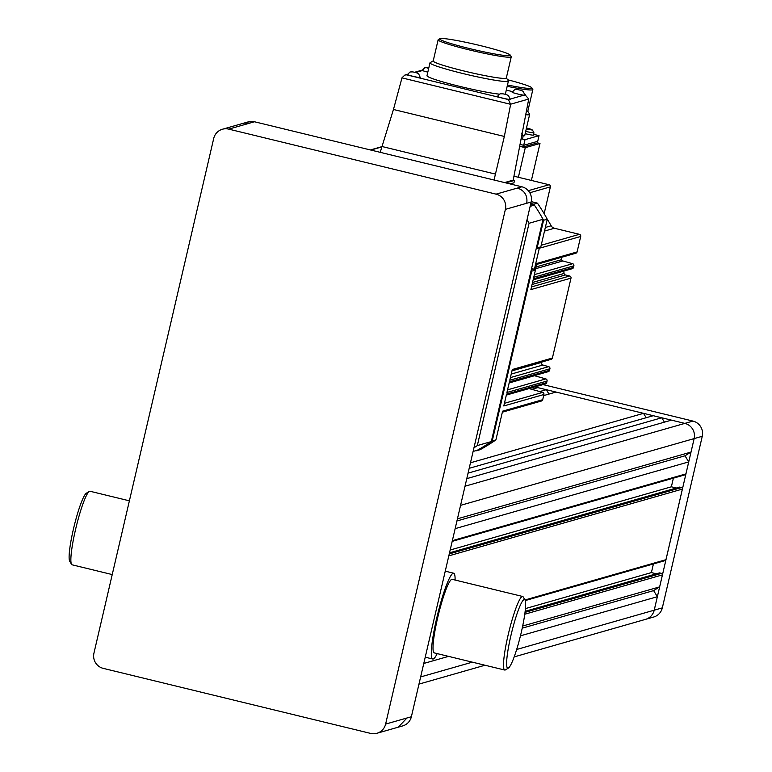 <?xml version="1.0" encoding="UTF-8"?>
<svg xmlns="http://www.w3.org/2000/svg" width="772" height="772" viewBox="0 0 772 772"><rect width="100%" height="100%" fill="white"/><g stroke="black" fill="none" stroke-linecap="round" stroke-linejoin="round"><path stroke-width="1.16" d="M508.14 668.166A35.329 4.671 -76.3 0 1 510.977 635.317A35.329 4.671 -76.3 0 1 524.111 599.535A35.329 4.671 -76.3 0 1 525.008 599.969A35.329 4.671 -76.3 0 1 520.666 634.951A35.329 4.671 -76.3 0 1 508.458 668.021A35.329 4.671 -76.3 0 1 508.14 668.166M449.516 552.829L679.524 487.103L681.464 487.576A1.264 1.245 74.1 0 1 682.39 489.091L665.966 559.681L525.008 599.969L523.213 596.959A37.857 5.008 103.7 0 0 522.644 596.476A37.857 5.008 103.7 0 0 522.258 596.486A37.857 5.008 103.7 0 0 508.497 633.455A37.857 5.008 103.7 0 0 504.753 670.038A37.857 5.008 103.7 0 0 505.139 670.019A37.857 5.008 103.7 0 0 505.486 669.864A37.857 5.008 103.7 0 0 505.843 669.585M434.655 652.88A37.857 5.008 -76.3 0 1 434.269 652.9A37.857 5.008 -76.3 0 1 438.013 616.307A37.857 5.008 -76.3 0 1 451.765 579.347A37.857 5.008 -76.3 0 1 452.16 579.328L522.644 596.476M437.193 653.604A44.158 5.838 -76.3 0 1 433.227 659.008A44.158 5.838 -76.3 0 1 432.774 659.027A44.158 5.838 -76.3 0 1 437.145 616.346A44.158 5.838 -76.3 0 1 453.193 573.22A44.158 5.838 -76.3 0 1 453.647 573.2A44.158 5.838 -76.3 0 1 455.084 580.042M129.387 500.825L90.006 491.253A37.857 5.008 103.7 0 0 89.61 491.262A37.857 5.008 103.7 0 0 89.272 491.417A37.857 5.008 103.7 0 0 76.187 526.851A37.857 5.008 103.7 0 0 71.545 564.322A37.857 5.008 103.7 0 0 72.114 564.814L112.229 574.571M469.183 468.315L653.257 415.703L661.749 417.768L664.422 422.159M661.749 417.768L468.064 473.12M534.89 386.917L684.861 423.394L671.486 420.142L466.78 478.64M542.986 384.601L692.957 421.078A12.622 12.468 74.1 0 1 702.259 436.286L694.153 438.602A12.622 12.468 -105.9 0 0 684.861 423.394A12.622 12.468 74.1 0 1 694.144 438.602L691.008 452.074L457.429 518.823M691.008 452.074L684.996 455.798L456.928 520.975M684.996 455.798L688.721 461.897L455.142 528.646M688.721 461.897L685.932 473.892A1.264 1.245 74.1 0 1 685.063 474.809L452.189 541.365M673.387 478.148L671.37 486.804L450.173 550.021M671.37 486.804L676.34 488.01M665.966 559.681A1.264 1.245 74.1 0 1 665.097 560.607L525.259 600.568M653.421 563.936L651.404 572.592L525.414 608.597M651.404 572.592L656.374 573.799M522.673 626.024L659.635 586.884L662.434 574.879A1.264 1.245 74.1 0 0 661.498 573.364L659.558 572.892L525.134 611.308M659.635 586.884L653.623 590.609L522.229 628.167M653.623 590.609L657.348 596.708L520.453 635.829M448.571 656.374L423.77 663.457M657.348 596.708L654.212 610.179A12.622 12.468 74.1 0 1 645.527 619.356A12.622 12.468 -105.9 0 0 654.231 610.179L516.671 649.484M529.939 388.335L530.296 388.905M539.744 391.558L546.296 389.686L537.804 387.621L531.821 389.339M546.296 389.686L548.969 394.077M470.476 462.795L643.52 413.338L556.033 392.06L543.671 395.592M643.52 413.338L646.193 417.72M694.153 438.602L654.231 610.179L662.328 607.863A12.622 12.468 74.1 0 1 653.643 617.04L514.191 656.895M702.259 436.286L662.328 607.863M376.919 733.275A12.622 12.468 -105.9 0 0 385.614 724.097L505.39 209.366A12.622 12.468 -105.9 0 0 496.087 194.148L228.724 129.127A12.622 12.468 -105.9 0 0 213.719 138.429L93.943 653.16A12.622 12.468 -105.9 0 0 103.245 668.369L370.608 733.4A12.622 12.468 -105.9 0 0 376.919 733.275L398.275 727.176L406.96 717.999L411.38 716.734L531.155 202.003L526.745 203.258C527.758 195.644 524.651 190.568 517.443 188.05L521.862 186.785L254.499 121.764L250.08 123.028L243.759 123.144L248.179 121.889A12.622 12.468 74.1 0 1 254.499 121.764M411.38 716.734A12.622 12.468 74.1 0 1 402.695 725.912L398.275 727.176M521.862 186.785A12.622 12.468 74.1 0 1 531.155 202.003M71.545 564.322L69.741 561.312A35.329 4.671 -76.3 0 1 74.083 526.34A35.329 4.671 -76.3 0 1 86.29 493.269L89.272 491.417M509.916 99.163A6.562 0.492 -166.9 0 1 510.186 99.366A6.562 0.492 -166.9 0 1 510.109 99.424A6.562 0.492 -166.9 0 1 509.105 99.395A6.562 0.492 -166.9 0 1 501.868 97.919A6.562 0.492 -166.9 0 1 497.4 96.394A6.562 0.492 -166.9 0 1 497.467 96.346M524.642 94.956A6.562 0.492 -166.9 0 1 524.902 95.159A6.562 0.492 -166.9 0 1 524.835 95.217A6.562 0.492 -166.9 0 1 523.831 95.188A6.562 0.492 -166.9 0 1 516.593 93.711A6.562 0.492 -166.9 0 1 512.125 92.186A6.562 0.492 -166.9 0 1 512.193 92.138M420.2 77.412A6.562 0.492 -166.9 0 1 420.248 77.499A6.562 0.492 -166.9 0 1 420.18 77.547A6.562 0.492 -166.9 0 1 414.303 76.611A6.562 0.492 -166.9 0 1 407.732 74.739A6.562 0.492 -166.9 0 1 407.471 74.527A6.562 0.492 -166.9 0 1 407.539 74.479M428.682 68.447L426.462 67.675L428.778 68.013M511.971 370.859L541.925 362.3A1.766 1.747 -105.9 0 0 542.89 365.031L548.67 366.652A1.766 1.747 -105.9 0 1 549.915 368.765L549.539 370.348A1.766 1.747 -105.9 0 1 548.323 371.641L509.182 382.825M534.272 375.655A1.766 1.747 -105.9 0 0 534.465 375.723L545.814 378.907A1.766 1.747 -105.9 0 1 547.058 381.021L546.692 382.603A1.766 1.747 -105.9 0 1 545.476 383.896L506.336 395.081M505.023 94.252A40.25 2.991 13.1 0 0 505.39 93.972L508.391 81.079A40.25 2.991 -166.9 0 1 507.957 81.378A40.25 2.991 -166.9 0 1 465.902 74.257A40.25 2.991 -166.9 0 1 429.985 62.831A40.25 2.991 -166.9 0 1 430.168 62.629L433.217 60.882M506.345 77.904L508.323 80.809A40.25 2.991 -166.9 0 1 508.391 81.079M506.249 77.76A37.538 2.789 -166.9 0 1 506.316 78.011A37.538 2.789 -166.9 0 1 505.911 78.29A37.538 2.789 -166.9 0 1 466.693 71.651A37.538 2.789 -166.9 0 1 433.198 60.998L438.129 39.816A37.538 2.789 -166.9 0 1 438.274 39.633L439.779 38.706A36.274 2.692 -166.9 0 1 440.03 38.6A36.274 2.692 -166.9 0 1 476.613 44.708A36.274 2.692 -166.9 0 1 510.253 55.102A36.274 2.692 -166.9 0 1 509.916 55.594A36.274 2.692 -166.9 0 1 470.708 48.858A36.274 2.692 -166.9 0 1 439.779 38.706M510.253 55.102L511.189 56.607A37.538 2.789 -166.9 0 1 511.247 56.829A37.538 2.789 -166.9 0 1 510.842 57.118A37.538 2.789 -166.9 0 1 471.624 50.469A37.538 2.789 -166.9 0 1 438.129 39.816M521.235 138.169A6.938 0.511 13.1 0 0 522.692 138.246A6.938 0.511 13.1 0 0 522.76 138.188A6.938 0.511 13.1 0 0 522.712 138.101M525.172 133.662A6.938 0.511 13.1 0 0 533.5 135.158A6.938 0.511 13.1 0 0 533.568 135.1A6.938 0.511 13.1 0 0 533.52 135.013M526.465 128.075A17.669 17.669 0 0 1 532.497 130.072L526.234 129.069M523.088 135.92A40.067 2.982 13.1 0 0 524.313 135.785A40.067 2.982 13.1 0 0 524.748 135.476L529.65 114.401A40.067 2.982 -166.9 0 1 529.216 114.7A40.067 2.982 -166.9 0 1 525.713 114.767M527.787 111.274L529.592 114.159A40.067 2.982 -166.9 0 1 529.65 114.401M527.71 111.149A37.538 2.789 -166.9 0 1 527.768 111.371A37.538 2.789 -166.9 0 1 527.353 111.66A37.538 2.789 -166.9 0 1 526.282 111.786M507.6 79.748A36.274 2.692 -166.9 0 1 531.84 87.825L532.786 89.33A37.538 2.789 -166.9 0 1 532.844 89.562A37.538 2.789 -166.9 0 1 532.439 89.841A37.538 2.789 -166.9 0 1 507.175 86.31M531.84 87.825A36.274 2.692 -166.9 0 1 531.503 88.326A36.274 2.692 -166.9 0 1 507.484 84.988M533.143 279.879L572.284 268.685A1.766 1.747 -105.9 0 0 573.499 267.401L533.375 278.875L530.875 289.596L571 278.132A1.766 1.747 -105.9 0 0 569.697 276L565.403 274.957A1.766 1.747 -105.9 0 1 564.062 273.442A126.936 125.469 -105.9 0 0 563.753 271.126M512.048 370.512L551.189 359.318A1.766 1.747 -105.9 0 0 552.405 358.034L512.29 369.508L509.79 380.229L549.915 368.765M549.539 370.348L509.423 381.822L506.934 392.485L547.058 381.021M546.692 382.603L506.567 394.077L503.798 405.966L543.922 394.502A1.766 1.747 -105.9 0 0 542.677 392.388L529.1 388.577M502.35 412.18L541.5 400.996A1.766 1.747 -105.9 0 0 542.716 399.703L502.591 411.177L495.904 439.886A170.342 168.373 74.1 0 1 480.039 449.719L476.363 450.771A170.342 168.373 -105.9 0 0 492.227 440.937L531.734 271.165A1.264 1.245 -105.9 0 0 531.261 269.862M531.242 201.627L537.418 203.132A170.342 168.373 74.1 0 1 547.261 219.219L540.574 247.928L580.698 236.464A1.766 1.747 -105.9 0 0 579.396 234.331L554.373 228.242A5.047 4.989 -105.9 0 1 551.16 225.781A129.464 127.959 -105.9 0 0 547.155 219.036M537.573 141.334L537.187 142.984L523.204 146.979L523.599 145.271M519.71 146.13L523.204 146.979M525.018 139.664L539.039 135.65L537.727 141.295L523.706 145.3L525.018 139.664L521.129 138.719M533.674 134.347L539.039 135.65M520.038 144.403L523.706 145.3M504.55 182.578L513.197 180.108L528.733 99.028L524.95 94.638M505.766 182.877L514.528 180.368L513.959 182.819L510.089 183.929M513.216 180.05L514.528 180.368M524.95 94.647L525.674 94.811M380.21 152.335L393.459 109.479L402.009 77.76L404.866 75.048L407.732 74.739M401.98 77.885L510.649 104.316L508.41 99.588L509.105 99.395M510.649 104.316L504.338 136.451L494.041 180.021M429.985 62.831L426.984 75.724A40.25 2.991 13.1 0 0 454.891 85.171A40.25 2.991 13.1 0 0 499.252 94.145M427.823 72.124A6.562 0.492 -166.9 0 1 422.458 70.532A6.562 0.492 -166.9 0 1 422.197 70.32A6.562 0.492 -166.9 0 1 422.265 70.271M518.379 177.28L525.269 147.674L519.672 146.313M525.269 147.674L539.985 143.467L537.235 142.801M531.387 180.436L539.985 143.467M381.793 146.468L495.209 174.047M393.459 109.479L504.338 136.451M575.603 253.264A1.766 1.747 -105.9 0 0 577.099 251.933L536.974 263.397L533.741 277.283L573.866 265.819A1.766 1.747 -105.9 0 0 572.631 263.706L562.836 260.955A1.766 1.747 -105.9 0 1 561.591 259.653A126.936 125.469 -105.9 0 0 561.051 257.452M475.87 450.655L476.363 450.771M495.904 439.886L492.227 440.937M542.716 399.703L543.922 394.502M552.405 358.034L571 278.132M573.499 267.401L573.866 265.819M577.099 251.933L580.698 236.464M547.261 219.219L543.575 220.271A170.342 168.373 -105.9 0 0 533.741 204.184L530.818 203.47M536.164 248.825A1.264 1.245 -105.9 0 0 537.148 247.88L543.575 220.271M536.279 248.796L538.673 248.111A1.264 1.245 -105.9 0 0 539.541 247.194L534.127 270.48A1.264 1.245 -105.9 0 0 533.191 268.955L531.358 269.486M537.418 203.132L533.741 204.184M543.401 212.425L544.511 212.107L550.378 186.872A1.766 1.747 -105.9 0 0 549.075 184.74L513.949 176.199M544.511 212.107A5.047 4.989 -105.9 0 0 544.472 214.249M531.57 268.56L533.191 268.955M477.318 445.569L529.052 223.272L543.034 219.277L491.31 441.574L477.318 445.569A170.342 168.373 74.1 0 1 473.95 447.837M530.644 204.213L534.378 205.12L530.152 206.327M473.111 451.437L477.337 450.23A170.342 168.373 74.1 0 0 491.31 441.574M534.378 205.12A170.342 168.373 74.1 0 1 543.034 219.277M527.044 219.702A170.342 168.373 74.1 0 1 529.052 223.272M692.957 421.078L465.024 486.215M694.144 438.602L460.566 505.351M685.932 473.892L452.353 540.651M681.464 487.576L449.265 553.929M682.39 489.091L448.822 555.85M661.498 573.364L525.008 612.37M662.434 574.879L524.757 614.232M472.348 662.154L420.643 676.928M385.614 724.097L406.96 717.999M505.39 209.366L526.745 203.258M496.087 194.148L517.443 188.05M228.724 129.127L250.08 123.028M511.218 374.073L542.89 365.031M509.153 382.951L534.465 375.723M523.04 135.747A6.736 0.502 -166.9 0 1 523.098 135.833A6.736 0.502 -166.9 0 1 523.02 135.891A6.736 0.502 -166.9 0 1 521.679 135.824M533.848 132.659A6.736 0.502 -166.9 0 1 533.906 132.745A6.736 0.502 -166.9 0 1 533.828 132.803A6.736 0.502 -166.9 0 1 525.713 131.346M506.287 90.112L512.367 91.588L506.287 90.102M415.558 72.5L422.458 70.532M510.678 104.181L528.733 99.028M510.215 99.077L523.831 95.188M407.037 74.942L508.41 99.588M534.127 270.48L531.734 271.165M539.541 247.194L537.148 247.88M528.299 190.684L549.075 184.74M370.821 150.058L381.657 146.96M504.415 403.322L542.677 392.388M507.551 389.841L545.814 378.907M510.408 377.585L548.67 366.652M531.503 286.914L569.697 276M532.072 284.482L565.403 274.957M532.545 282.455L564.062 273.442M534.359 274.639L572.631 263.706M535.739 268.695L562.836 260.955M536.154 266.919L561.591 259.653M541.201 245.245L579.396 234.331M544.501 231.069L554.373 228.242M545.341 227.45L551.16 225.781M529.785 192.759L550.378 186.872M504.753 670.038L434.269 652.9M432.774 659.027L425.237 657.194M484.999 665.232L418.974 684.108M222.413 129.252L243.759 123.144M453.647 573.2L445.251 571.164M508.458 668.021L505.486 669.864M497.4 96.394L500.015 93.837L502.205 93.769M507.03 94.888L508.526 95.583L510.186 99.366M512.125 92.186L514.741 89.629L516.931 89.562M521.756 90.681L523.252 91.366L524.902 95.159M407.471 74.527L410.077 71.97L412.277 71.892M417.102 73.022L418.598 73.707L420.248 77.499M422.197 70.32L424.803 67.762L427.003 67.685M507.281 94.995A17.669 17.669 0 0 0 501.935 93.75M522.007 90.787A17.669 17.669 0 0 0 516.661 89.542M417.353 73.118A17.669 17.669 0 0 0 412.007 71.873M428.798 67.946A17.669 17.669 0 0 0 426.733 67.666M506.316 78.011L511.247 56.829M527.768 111.371L532.844 89.562M532.497 130.072L533.906 132.745L533.568 135.1M521.689 133.16L523.098 135.833L522.76 138.188M422.274 70.078L414.622 72.269M407.548 74.286L404.866 75.048M575.883 253.216L536.743 264.4M381.725 146.699L370.377 149.942"/></g></svg>
